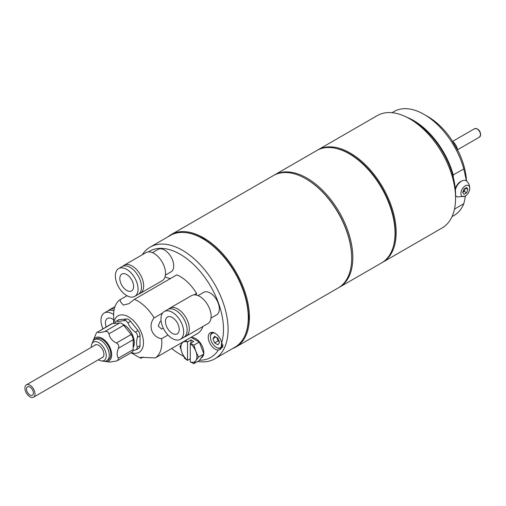 <?xml version="1.0" encoding="UTF-8"?>
<svg xmlns="http://www.w3.org/2000/svg" width="506" height="506" viewBox="0 0 506 506"><rect width="100%" height="100%" fill="white"/><g stroke="black" fill="none" stroke-linecap="round" stroke-linejoin="round"><path stroke-width="0.76" d="M317.313 150.231A64.863 37.444 60 0 1 317.882 149.896A64.863 37.444 60 0 1 367.862 167.271A64.863 37.444 60 0 1 396.179 232.545A64.863 37.444 60 0 1 382.745 262.234A64.863 37.444 60 0 1 382.163 262.557M409.708 118.815L412.915 120.668A60.322 34.825 -120 0 1 455.571 194.544L455.571 198.251A64.863 37.444 -120 0 0 409.708 118.815A64.863 37.444 -120 0 0 377.274 115.602L317.882 149.896M336.269 148.46A64.211 37.071 60 0 1 395.256 232.545A64.211 37.071 60 0 1 393.175 247.036M382.745 262.234L442.136 227.947A64.863 37.444 -120 0 0 455.571 198.251M392.03 112.705L394.155 111.478A59.993 34.636 60 0 1 424.154 114.445A59.993 34.636 60 0 1 424.154 114.451A59.993 34.636 60 0 1 463.825 168.985L466.431 180.895M466.507 180.952A54.806 31.644 -120 0 0 458.67 152.04L451.276 139.239A54.806 31.644 -120 0 0 427.823 116.563L424.154 114.451M465.539 195.873L463.825 203.69A59.993 34.636 60 0 1 454.148 215.392L452.022 216.619M463.825 203.69L454.483 209.086M406.786 117.24A59.993 34.636 60 0 1 413.604 120.536A59.993 34.636 60 0 1 453.275 175.07L453.275 177.29M463.825 168.985L452.699 175.133M273.974 175.253A64.863 37.444 60 0 1 274.543 174.918A64.863 37.444 60 0 1 306.971 178.131A64.863 37.444 60 0 1 349.342 235.284A64.863 37.444 60 0 1 339.399 287.256A64.863 37.444 60 0 1 338.824 287.579M339.399 287.256L381.594 262.899A64.863 37.444 -120 0 0 395.028 233.203A64.863 37.444 -120 0 0 349.165 153.767L349.165 153.767A64.863 37.444 -120 0 0 316.737 150.554L274.543 174.918M395.028 233.203L395.028 232.412A63.889 36.887 -120 0 0 349.855 154.166L349.165 153.767L349.855 154.166M168.043 236.776A64.863 37.444 60 0 1 171.123 234.626A64.863 37.444 60 0 1 203.551 237.839A64.863 37.444 60 0 1 249.414 317.275A64.863 37.444 60 0 1 235.979 346.964A64.863 37.444 60 0 1 232.583 348.558M305.826 178.789L306.288 179.054A64.211 37.071 -120 0 1 351.689 257.699L351.689 258.224A64.863 37.444 -120 0 0 305.826 178.789A64.863 37.444 -120 0 0 273.398 175.576L171.123 234.626M184.14 232.475A64.211 37.071 60 0 1 200.167 237.048L203.323 238.237L206.024 240.432A64.211 37.071 60 0 1 248.402 313.84L248.958 317.275L248.402 320.602A64.211 37.071 60 0 1 244.354 336.768M200.167 237.048A11.353 6.553 -120 0 0 199.63 237.01M203.791 238.522A9.728 5.617 -120 0 0 201.192 237.826M235.979 346.964L338.255 287.92A64.863 37.444 -120 0 0 351.689 258.224M248.168 321.089A11.353 6.553 -120 0 0 248.402 320.602M248.402 313.84A11.353 6.553 -120 0 0 248.13 312.961M206.644 241.109A11.353 6.553 -120 0 0 206.024 240.432M248.244 319.324A9.728 5.617 -120 0 0 248.939 316.724M148.391 251.918A61.296 35.388 60 0 1 180.161 254.252A61.296 35.388 60 0 1 221.685 342.619A9.728 5.617 -120 0 0 215.12 333.258A9.728 5.617 -120 0 0 210.256 332.777A9.728 5.617 -120 0 0 208.763 340.57A9.728 5.617 -120 0 0 215.12 349.146A9.728 5.617 -120 0 0 218.307 350.082A61.296 35.388 60 0 1 199.49 360.253M183.495 356.123A61.296 35.388 60 0 1 180.161 354.345L182.457 355.667A64.534 37.261 -120 0 0 183.583 356.306M189.668 359.171A64.534 37.261 -120 0 0 190.275 359.405M197.738 361.448A64.534 37.261 -120 0 0 214.721 358.868A64.534 37.261 -120 0 0 224.613 307.155A64.534 37.261 -120 0 0 182.457 250.28A64.534 37.261 -120 0 0 150.187 247.086A64.534 37.261 -120 0 0 142.3 254.758M221.685 342.619L220.913 349.089L218.307 350.082M196.417 295.074A19.456 11.233 60 0 1 196.556 293.398A34.054 19.658 -120 0 0 180.161 276.497A34.054 19.658 -120 0 0 176.847 274.847L134.425 299.343A34.054 19.658 60 0 1 137.74 300.988A34.054 19.658 60 0 1 154.134 317.894L162.679 312.955M134.425 299.343L128.885 303.695L123.312 305.08L120.573 301.911L120.099 299.685L126.949 295.732M170.699 278.401A19.456 11.233 60 0 1 165.045 276.801M214.721 358.868L234.904 347.217A64.534 37.261 -120 0 0 248.269 317.673A64.534 37.261 -120 0 0 202.634 238.63L202.634 238.63A64.534 37.261 -120 0 0 170.37 235.435L150.187 247.086M113.768 323.479A21.081 12.169 60 0 1 129.46 317.426A21.081 12.169 60 0 1 143.47 342.695A21.081 12.169 60 0 1 131.345 352.606M167.992 335.042L161.585 338.735A34.054 19.658 60 0 1 161.819 342.695A34.054 19.658 60 0 1 155.374 357.906L197.795 333.41A34.054 19.658 -120 0 0 202.931 326.484M161.585 338.735C151.851 337.104 147.701 325.56 154.134 317.894M113.66 323.492L113.66 314.89A34.054 19.658 60 0 1 120.099 299.685M161.117 321.025L160.212 321.354L158.207 325.94L161.591 329.109L163.387 328.356M248.269 317.673L248.269 317.142A63.889 36.887 -120 0 0 203.096 238.895L202.634 238.63L203.096 238.895M182.457 355.667L180.161 354.345A61.296 35.388 60 0 1 171.686 348.489M194.013 294.865L196.556 293.398M143.192 357.008L141.047 358.242L140.662 357.318L155.374 357.906M141.047 358.242A34.054 19.658 60 0 1 137.74 356.597L131.086 352.752M457.557 150.137A8.918 5.149 -120 0 0 452.364 141.155M222.982 344.801A8.918 5.149 60 0 1 221.185 348.002A8.918 5.149 60 0 1 216.726 347.559L216.264 347.293A8.267 4.775 60 0 1 210.42 337.167A8.267 4.775 60 0 1 215.113 333.258M222.071 343.081A8.267 4.775 60 0 1 222.115 343.916A8.267 4.775 60 0 1 216.264 347.293M210.42 337.167L210.42 336.635A8.918 5.149 60 0 1 212.267 332.55A8.918 5.149 60 0 1 212.653 332.36M219.572 342.448L217.922 338.185L214.607 336.275L212.956 338.628L214.607 342.897L217.922 344.807L219.572 342.448M214.607 342.897L218.048 340.911L219.243 341.594M216.726 337.496L218.048 340.905M212.956 338.628L215.822 336.977M455.292 188.795A8.109 4.68 -60 0 1 460.612 181.572A8.109 4.68 -60 0 1 461.776 181.04M469.682 189.136A6.243 3.605 -60 0 1 465.963 195.569A6.243 3.605 -60 0 1 465.311 196.005A6.243 3.605 -60 0 1 460.903 193.456A6.243 3.605 -60 0 1 465.311 185.81A6.243 3.605 -60 0 1 469.682 189.136C469.96 185.911 468.961 183.235 466.684 181.104A9.241 5.338 120 0 0 461.529 181.173A9.241 5.338 120 0 0 455.375 189.744M465.526 188.137L464.255 191.413L462.927 192.179A3.245 1.872 120 0 0 464.913 189.706A3.245 1.872 120 0 0 465.223 188.314M455.571 195.253A9.241 5.338 120 0 0 457.513 196.992L465.027 196.189L465.963 195.569M463.989 194.317L466.64 192.786L467.961 189.377L466.64 187.492L463.989 189.023L462.667 192.432L463.989 194.317M467.961 189.377L465.672 188.055M464.255 191.413L466.64 192.786M185.936 336.3L207.776 323.688A16.217 9.361 -120 0 0 211.135 316.269A16.217 9.361 -120 0 0 199.668 296.408A16.217 9.361 -120 0 0 191.559 295.605L169.725 308.211A16.217 9.361 60 0 1 177.834 309.014A16.217 9.361 60 0 1 188.422 323.302A16.217 9.361 60 0 1 185.936 336.3A16.217 9.361 60 0 1 184.475 336.882M211.021 318.072L216.65 314.821A12.973 7.489 -120 0 0 218.636 304.429A12.973 7.489 -120 0 0 210.167 292.993A12.973 7.489 -120 0 0 203.678 292.354L198.048 295.605M180.351 339.336L183.792 337.35A16.053 9.266 -120 0 0 186.252 324.485A16.053 9.266 -120 0 0 175.765 310.342A16.053 9.266 -120 0 0 167.739 309.545L164.298 311.532A16.053 9.266 60 0 1 172.325 312.322A16.053 9.266 60 0 1 182.811 326.471A16.053 9.266 60 0 1 180.351 339.336A16.053 9.266 60 0 1 172.325 338.539A16.053 9.266 60 0 1 161.838 324.397A16.053 9.266 60 0 1 164.298 311.532M172.325 317.49A9.728 5.617 -120 0 0 167.461 317.009A9.728 5.617 -120 0 0 165.974 324.801A9.728 5.617 -120 0 0 172.325 333.378A9.728 5.617 -120 0 0 177.189 333.859A9.728 5.617 -120 0 0 178.681 326.06A9.728 5.617 -120 0 0 172.325 317.49M168.485 309.185A16.217 9.361 60 0 1 169.725 308.211M140.32 293.347L162.154 280.741A16.217 9.361 -120 0 0 165.513 273.322A16.217 9.361 -120 0 0 154.045 253.462A16.217 9.361 -120 0 0 145.937 252.658L124.103 265.264A16.217 9.361 60 0 1 132.211 266.067A16.217 9.361 60 0 1 142.806 280.356A16.217 9.361 60 0 1 140.32 293.347A16.217 9.361 60 0 1 138.859 293.935M165.399 275.125L171.028 271.874A12.973 7.489 -120 0 0 173.02 261.482A12.973 7.489 -120 0 0 164.545 250.046A12.973 7.489 -120 0 0 158.055 249.407L152.426 252.658M134.735 296.389L138.176 294.403A16.053 9.266 -120 0 0 140.636 281.538A16.053 9.266 -120 0 0 130.15 267.389A16.053 9.266 -120 0 0 122.123 266.599L118.682 268.585A16.053 9.266 60 0 1 126.709 269.375A16.053 9.266 60 0 1 137.196 283.524A16.053 9.266 60 0 1 134.735 296.389A16.053 9.266 60 0 1 126.709 295.593A16.053 9.266 60 0 1 116.222 281.444A16.053 9.266 60 0 1 118.682 268.585M126.709 274.543A9.728 5.617 -120 0 0 121.845 274.056A9.728 5.617 -120 0 0 120.352 281.855A9.728 5.617 -120 0 0 126.709 290.431A9.728 5.617 -120 0 0 131.573 290.912A9.728 5.617 -120 0 0 133.065 283.113A9.728 5.617 -120 0 0 126.709 274.543M122.869 266.238A16.217 9.361 60 0 1 124.103 265.264M102.92 328.773A16.053 9.266 60 0 1 104.299 312.955A16.053 9.266 60 0 1 112.326 313.752A16.053 9.266 60 0 1 113.66 314.618M113.66 319.836A9.728 5.617 -120 0 0 112.326 318.913A9.728 5.617 -120 0 0 107.455 318.432A9.728 5.617 -120 0 0 106.184 326.895M108.48 310.614A16.217 9.361 60 0 1 109.72 309.64A16.217 9.361 60 0 1 114.267 309.039M113.932 310.88A16.053 9.266 -120 0 0 107.734 310.969L104.299 312.955M94.426 345.56A7.299 4.212 60 0 1 95.109 344.978A7.299 4.212 60 0 1 98.752 345.345A7.299 4.212 60 0 1 103.521 351.771A7.299 4.212 60 0 1 102.402 357.622A7.299 4.212 60 0 1 101.561 357.919M98.404 359.741A10.601 6.116 -120 0 0 98.752 359.956A10.601 6.116 -120 0 0 101.428 360.93A10.601 6.116 -120 0 0 106.127 353.985A10.601 6.116 -120 0 0 98.752 342.644A10.601 6.116 -120 0 0 91.757 344.169A10.601 6.116 -120 0 0 91.27 347.382M101.428 360.93L103.736 361.24A12.163 7.021 -120 0 0 106.753 360.727A12.163 7.021 -120 0 0 108.613 350.981A12.163 7.021 -120 0 0 100.669 340.266A12.163 7.021 -120 0 0 94.59 339.665A12.163 7.021 -120 0 0 92.636 342.012L91.757 344.169M106.753 360.727L108.278 359.848A12.163 7.021 -120 0 0 110.137 350.101A12.163 7.021 -120 0 0 102.193 339.387A12.163 7.021 -120 0 0 96.115 338.78L94.59 339.665M126.538 318.982L123.869 320.519L126.272 320.848L127.923 322.86L130.592 321.323A5.73 3.308 -120 0 0 128.568 319.526A5.73 3.308 -120 0 0 126.538 318.982L119.125 319.647A5.73 3.308 -120 0 0 118.29 319.906L116.462 321.183L119.125 319.647M122.566 324.118A14.592 8.425 60 0 1 123.983 324.82A14.592 8.425 60 0 1 133.154 347.489M133.065 350.544L136.456 349.652L138.846 348.273A5.73 3.308 -120 0 0 140.029 345.649L140.029 335.769A5.73 3.308 -120 0 0 138.005 330.544L130.592 321.323M140.029 345.649L137.366 347.192L136.456 349.652M137.366 347.192C136.348 344.491 136.348 341.196 137.366 337.306L140.029 335.769M138.005 330.544L135.336 332.081C137.126 333.479 137.803 335.219 137.366 337.306M135.336 332.081C131.851 329.602 129.384 326.528 127.923 322.86M104.615 361.297A13.409 7.742 -120 0 0 105.577 361.493A13.409 7.742 -120 0 0 111.516 352.714A13.409 7.742 -120 0 0 102.193 338.369A13.409 7.742 -120 0 0 93.338 340.298A13.409 7.742 -120 0 0 93.028 341.227M105.577 361.493L110.03 362.1L116.412 360.999L117.734 360.462L118.436 358.115C116.69 355.832 116.69 352.537 118.436 348.236C119.233 345.952 118.556 344.213 116.412 343.011C112.199 340.955 109.732 337.882 108.999 333.789L123.711 325.295L131.124 334.517L116.412 343.011M104.944 331.449C100.738 332.676 98.265 332.897 97.531 332.113L112.25 323.619L119.663 322.954L104.944 331.449L107.62 331.62L108.999 333.789M133.154 347.198A14.434 8.33 -120 0 0 123.983 324.953A14.434 8.33 -120 0 0 122.869 324.384M119.663 322.954A5.73 3.308 60 0 1 121.687 323.498A5.73 3.308 60 0 1 123.711 325.295M114.622 323.404L115.899 321.285M123.869 320.519C120.384 321.329 117.917 321.55 116.462 321.183M93.338 340.298L95.507 334.997C96.418 332.777 97.095 331.816 97.531 332.113L111.409 323.878A5.73 3.308 -120 0 1 112.25 323.619M118.436 348.236L133.154 339.741L133.154 349.621L118.436 358.115M117.734 360.462L131.965 352.246A5.73 3.308 -120 0 0 133.154 349.621M133.154 339.741A5.73 3.308 -120 0 0 131.124 334.517M29.962 385.192A7.135 4.118 60 0 1 34.623 391.48A7.135 4.118 60 0 1 33.529 397.197A7.135 4.118 60 0 1 29.962 396.843A7.135 4.118 60 0 1 25.3 390.556A7.135 4.118 60 0 1 26.394 384.838A7.135 4.118 60 0 1 29.962 385.192M29.962 394.99A4.864 2.808 60 0 1 26.78 390.702A4.864 2.808 60 0 1 27.526 386.805A4.864 2.808 60 0 1 29.962 387.046A4.864 2.808 60 0 1 33.137 391.334A4.864 2.808 60 0 1 32.39 395.23A4.864 2.808 60 0 1 29.962 394.99M201.053 358.02L201.458 357.793A11.353 6.553 -120 0 0 203.646 354.333M203.754 353.599A11.353 6.553 -120 0 0 195.778 338.691A11.353 6.553 -120 0 0 191.647 337.628M203.899 353.972L198.504 357.091L195.854 360.582A11.353 6.553 60 0 1 190.275 361.86L193.868 363.681L199.269 360.563L203.899 353.972L199.269 342.031L191.066 337.3M190.275 358.817L187.555 360.386L184.601 358.33L181.951 352.555L179.965 346.389L182.856 342.037M185.538 340.487L187.555 341.854L190.964 339.887L190.964 343.062M199.269 342.031L193.868 345.149L190.307 343.441L193.716 341.474L190.964 339.887M193.868 345.149L195.854 351.309A11.353 6.553 60 0 1 195.854 360.582L193.868 363.681M190.307 343.441L190.275 343.599A11.353 6.553 60 0 1 195.854 351.309L198.504 357.091M187.555 360.386L187.524 360.272A11.353 6.553 60 0 1 181.951 352.555A11.353 6.553 60 0 1 181.951 343.283A11.353 6.553 60 0 1 187.524 342.005L187.555 341.854M187.524 342.005L187.524 360.272M190.275 361.86L190.275 343.599M474.641 128.669C478.069 128.416 480.093 130.396 480.7 134.602L479.505 137.094A4.864 2.808 -120 0 0 480.51 134.868A4.864 2.808 -120 0 0 477.069 128.91A4.864 2.808 -120 0 0 474.641 128.669L452.636 141.37M479.505 137.094L457.5 149.795M222.899 347.008L221.185 348.002M212.602 332.353L212.267 332.55M114.97 306.604L109.72 309.64M33.529 397.197L103.085 357.04M26.394 384.838L95.95 344.681"/></g></svg>
